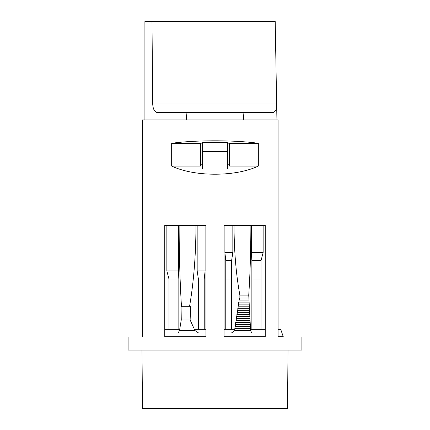 <?xml version="1.0" encoding="UTF-8"?>
<svg xmlns="http://www.w3.org/2000/svg" width="430" height="430" viewBox="0 0 430 430"><rect width="100%" height="100%" fill="white"/><g stroke="black" fill="none" stroke-linecap="round" stroke-linejoin="round"><path stroke-width="0.64" d="M301.892 336.943L128.108 336.943L128.108 350.084L301.892 350.084L301.892 336.943M171.677 143.298L171.677 166.077L200.396 166.077L200.396 143.298L171.677 143.298C194.473 139.981 235.527 139.981 258.322 143.298L229.604 143.298L229.604 166.077L258.322 166.077L258.322 143.298M258.322 166.077C235.527 176.929 194.473 176.929 171.677 166.077M178.133 332.852L179.514 330.514L181.261 319.952L181.095 306.8L181.455 306.122C179.96 282.064 179.181 255.146 179.122 225.368L164.765 225.368L164.765 336.943M198.391 332.852L194.919 330.514L190.13 319.952L190.603 306.8L189.592 306.122A146.619 38.415 90 0 0 195.946 225.368L205.943 225.368L205.943 336.943M251.867 332.852L250.609 330.735L248.739 295.098L239.87 295.098A120.626 31.605 -90 0 1 234.054 225.368L224.057 225.368L224.057 336.943M248.739 295.098C250.104 274.722 250.819 251.475 250.878 225.368L265.235 225.368L265.235 336.943M142.271 336.943L142.271 119.927L278.086 119.927L278.086 336.943M263.144 225.368L263.144 252.534L261.031 260.628L251.867 260.628L251.362 252.534L251.362 225.368M251.867 260.628L251.867 329.337M261.031 260.628L261.031 329.337M232.829 225.368L232.829 252.534L231.609 260.628L231.609 329.337M239.87 295.098L239.87 298.022L239.338 298.022L239.338 300.065L239.032 300.065L239.032 302.113L238.725 302.113L238.725 304.155L238.419 304.155L238.419 306.198L238.112 306.198L238.112 308.245L237.806 308.245L237.806 310.288L237.5 310.288L237.5 312.336L237.193 312.336L237.193 314.378L236.887 314.378L236.887 316.421L236.581 316.421L236.581 318.469L236.274 318.469L236.274 320.511L235.968 320.511L235.968 322.554L235.661 322.554L235.661 324.602L235.355 324.602L235.355 326.644L235.049 326.644L235.049 328.692L234.753 328.692L234.753 330.735L231.609 332.852M231.609 260.628L225.766 260.628L224.906 252.534L224.906 225.368M225.766 260.628L225.766 329.337M261.031 279.027L251.867 279.027M231.609 279.027L225.766 279.027M166.856 225.368L166.856 270.932L168.969 279.027L178.133 279.027L178.133 329.337M197.171 225.368L197.171 270.932L198.391 279.027L198.391 329.337M198.391 279.027L204.234 279.027L204.234 329.337M168.969 279.027L168.969 329.337M204.234 279.027L205.094 270.932L205.094 225.368M178.133 279.027L178.638 270.932L178.638 225.368M179.514 330.514L194.919 330.514M181.261 319.952L190.13 319.952M181.261 317.034L190.13 317.034M181.095 306.8L190.603 306.8M181.455 306.122L189.592 306.122M249.814 316.421L236.887 316.421M249.927 318.469L236.581 318.469M250.04 320.511L236.274 320.511M250.152 322.554L235.968 322.554M250.271 324.602L235.661 324.602M250.384 326.644L235.355 326.644M250.496 328.692L235.049 328.692M250.609 330.735L234.753 330.735M248.739 298.022L239.87 298.022M248.927 300.065L239.338 300.065M249.034 302.113L239.032 302.113M249.147 304.155L238.725 304.155M249.255 306.198L238.419 306.198M249.368 308.245L238.112 308.245M249.481 310.288L237.806 310.288M249.588 312.336L237.5 312.336M249.701 314.378L237.193 314.378M166.856 270.932L178.638 270.932M197.171 270.932L205.094 270.932M232.829 252.534L224.906 252.534M263.144 252.534L251.362 252.534M229.604 143.862L227.411 143.862M202.589 143.862L200.396 143.862M200.396 164.222L202.589 164.222M227.411 164.222L229.604 164.222M144.899 119.927L144.899 21.5L275.2 21.5L276.716 108.118C275.7 111.15 274.103 112.649 271.927 112.628L243.917 112.628L243.278 119.927L243.917 112.628L186.082 112.628L186.722 119.927L186.082 112.628L158.073 112.628C154.848 112.499 153.058 109.629 152.704 104.017L151.983 21.5M276.92 119.927L276.64 104.017L152.704 104.017M227.411 169.001L227.411 142.712L202.589 142.712L202.589 151.473L227.411 151.473M202.589 169.001L202.589 151.473M278.086 336.76L283.279 336.76L280.715 329.337L278.086 329.337M265.235 329.337L250.609 329.337M234.753 329.337L224.057 329.337M205.943 329.337L194.387 329.337M288.019 350.084L287.509 408.5L142.491 408.5L141.981 350.084M179.713 329.337L164.765 329.337M179.122 225.368L195.946 225.368M234.054 225.368L250.878 225.368M265.235 336.76L224.057 336.76M205.943 336.76L164.765 336.76"/></g></svg>
